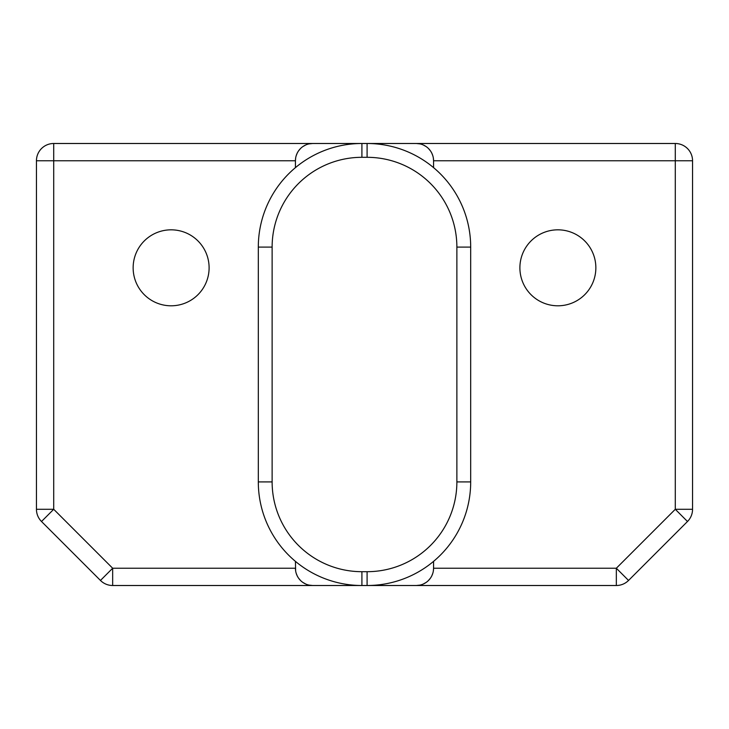<?xml version="1.0" encoding="UTF-8"?>
<svg xmlns="http://www.w3.org/2000/svg" width="729" height="729" viewBox="0 0 729 729"><rect width="100%" height="100%" fill="white"/><g stroke="black" fill="none" stroke-linecap="round" stroke-linejoin="round"><path stroke-width="1.09" d="M361.912 157.309A89.785 89.785 0 0 0 272.127 247.095L272.127 481.905A89.785 89.785 0 0 0 361.912 571.691L367.088 571.691A89.785 89.785 0 0 0 456.873 481.905L456.873 247.095A89.785 89.785 0 0 0 367.088 157.309L361.912 157.309L361.912 143.495A103.591 103.591 0 0 0 258.312 247.095L258.312 481.905A103.591 103.591 0 0 0 361.912 585.505L616.333 585.505A17.268 17.268 0 0 0 628.544 580.448L687.493 521.499A17.268 17.268 0 0 0 692.55 509.289L675.282 509.289L687.493 521.499A17.268 17.268 0 0 0 692.55 509.289L692.55 160.763A17.268 17.268 0 0 0 675.282 143.495L53.718 143.495A17.268 17.268 0 0 0 36.45 160.763L53.718 160.763L53.718 143.495M36.45 509.289A17.268 17.268 0 0 0 41.507 521.499L53.718 509.289L36.45 509.289L36.45 160.763M295.619 158.248L295.436 160.763A17.268 17.268 0 0 1 312.705 143.495L309.069 143.886M305.743 144.962L302.863 146.575M300.485 148.57L298.598 150.803M298.152 151.459L297.332 152.899M297.186 153.199L296.193 155.696M171.124 305.797A37.981 37.981 0 0 0 209.105 267.807A37.981 37.981 0 0 0 171.124 229.826A37.981 37.981 0 0 0 133.143 267.807A37.981 37.981 0 0 0 171.124 305.797M557.876 305.797A37.981 37.981 0 0 0 595.857 267.807A37.981 37.981 0 0 0 557.876 229.826A37.981 37.981 0 0 0 519.895 267.807A37.981 37.981 0 0 0 557.876 305.797M433.381 570.752L433.564 568.237A17.268 17.268 0 0 1 416.295 585.505L419.931 585.114M423.257 584.038L426.137 582.425M428.515 580.43L430.402 578.197M430.848 577.541L431.668 576.101M431.814 575.801L432.807 573.304M433.564 561.366L433.564 568.237L616.333 568.237L616.333 585.505M675.282 143.495L675.282 160.763L433.564 160.763L433.381 158.248M432.807 155.696L431.814 153.199M431.668 152.899L430.848 151.459M430.402 150.803L428.515 148.57M426.137 146.575L423.257 144.962M419.931 143.886L416.295 143.495A17.268 17.268 0 0 1 433.564 160.763L433.564 167.634M112.667 585.505L112.667 568.237L100.456 580.448A17.268 17.268 0 0 0 112.667 585.505L361.912 585.505L361.912 571.691M295.436 561.366L295.619 570.752M296.193 573.304L297.186 575.801M297.332 576.101L298.152 577.541M298.598 578.197L300.485 580.43M302.863 582.425L305.743 584.038M309.069 585.114L312.705 585.505A17.268 17.268 0 0 1 295.436 568.237L112.667 568.237L53.718 509.289L53.718 160.763L295.436 160.763L295.436 167.634M41.507 521.499L100.456 580.448M367.088 571.691L367.088 585.505A103.591 103.591 0 0 0 470.688 481.905L470.688 247.095A103.591 103.591 0 0 0 367.088 143.495L367.088 157.309M628.544 580.448L616.333 568.237L675.282 509.289L675.282 160.763L692.55 160.763M361.912 143.495A103.591 103.591 0 0 0 258.312 247.095L272.127 247.095L272.127 481.905L258.312 481.905M456.873 247.095L470.688 247.095M367.088 585.505A103.591 103.591 0 0 0 470.688 481.905L456.873 481.905"/></g></svg>
